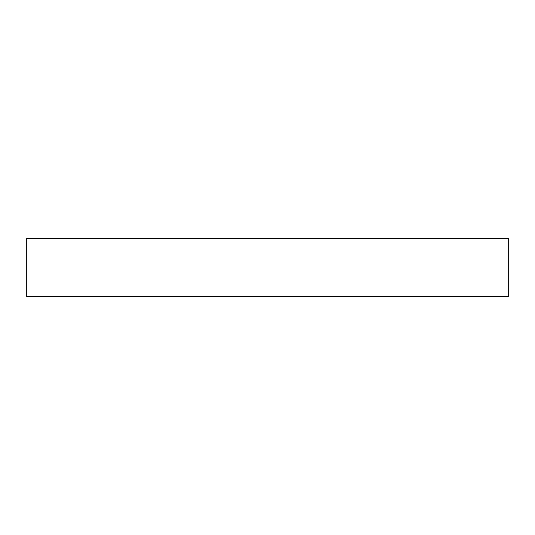 <?xml version="1.0" encoding="UTF-8"?>
<svg xmlns="http://www.w3.org/2000/svg" width="535" height="535" viewBox="0 0 535 535"><rect width="100%" height="100%" fill="white"/><g stroke="black" fill="none" stroke-linecap="round" stroke-linejoin="round"><path stroke-width="0.8" d="M508.25 238.222L26.75 238.222L26.75 296.778L508.25 296.778L508.25 238.222"/></g></svg>
